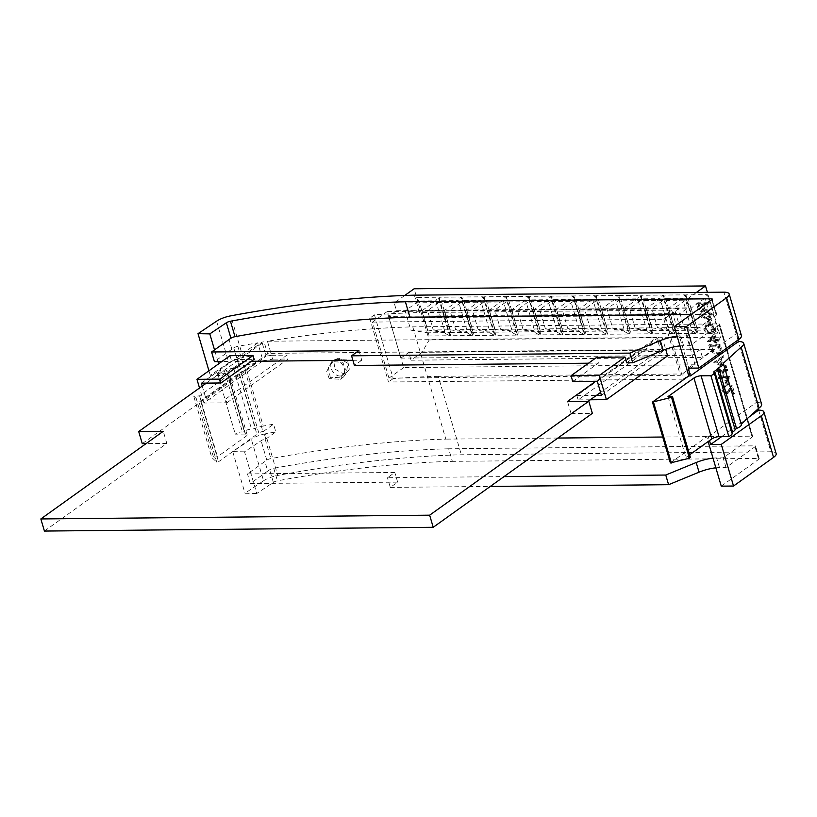 <?xml version="1.0" encoding="UTF-8"?>
<svg xmlns="http://www.w3.org/2000/svg" width="817" height="817" viewBox="0 0 817 817"><rect width="100%" height="100%" fill="white"/><g stroke="black" fill="none" stroke-linecap="round" stroke-linejoin="round"><path stroke-width="0.61" stroke-dasharray="4.08 3.06" d="M404.752 295.478L394.202 303.025L396.48 310.756L388.596 316.393L679.989 313.575L692.265 355.283L700.149 349.645L702.426 357.366L713.445 349.482L720.584 337.145L707.399 292.333M396.48 310.756L687.873 307.927L679.989 313.575M394.202 303.025L685.606 300.196L687.873 307.927M696.441 292.445L685.606 300.196M685.647 294.855L696.983 333.356L718.756 333.152L707.42 294.641L685.647 294.855L688.067 298.368L704.928 298.205L714.548 330.916L713.864 330.027L697.003 330.191L697.687 331.079L688.067 298.368L674.27 308.244L691.131 308.08L704.928 298.205L707.42 294.641M663.22 295.07L674.556 333.581L696.329 333.367L684.993 294.855L663.22 295.07L665.641 298.583L682.501 298.419L692.122 331.13L691.437 330.252L674.576 330.415L675.261 331.293L665.641 298.583L651.843 308.458L668.704 308.295L682.501 298.419L684.993 294.855M640.794 295.284L652.129 333.796L673.902 333.581L662.567 295.08L640.794 295.284L643.204 298.808L660.075 298.644L669.695 331.345L669.011 330.466L652.15 330.63L652.834 331.508L643.204 298.808L629.417 308.683L646.278 308.52L660.075 298.644L662.567 295.08M629.703 334.01L651.476 333.796L640.14 295.294L618.367 295.509L629.703 334.01L630.407 331.733L620.777 299.022L637.638 298.859L647.268 331.569L646.584 330.681L629.723 330.844L630.407 331.733M595.94 295.723L607.276 334.224L629.049 334.02L617.713 295.509L595.94 295.723L598.35 299.236L615.211 299.073L624.842 331.784L624.157 330.895L607.297 331.059L607.981 331.947L598.35 299.236L584.563 309.112L601.424 308.949L615.211 299.073L617.713 295.509M573.514 295.938L584.849 334.449L606.622 334.235L595.287 295.734L573.514 295.938L575.924 299.451L592.785 299.288L602.415 331.998L601.731 331.12L584.87 331.283L585.554 332.162L575.924 299.451L562.127 309.337L578.998 309.173L592.785 299.288L595.287 295.734M551.087 296.152L562.423 334.664L584.186 334.449L572.86 295.948L551.087 296.152L553.497 299.676L570.358 299.512L579.988 332.223L579.304 331.334L562.443 331.498L563.127 332.386L553.497 299.676L539.7 309.551L556.561 309.388L570.358 299.512L572.86 295.948M528.66 296.377L539.986 334.878L561.759 334.674L550.433 296.163L528.66 296.377L531.07 299.89L547.931 299.727L557.562 332.437L556.877 331.549L540.017 331.712L540.701 332.601L531.07 299.89L517.273 309.766L534.134 309.602L547.931 299.727L550.433 296.163M506.234 296.591L517.559 335.093L539.332 334.888L528.007 296.377L506.234 296.591L508.644 300.105L525.505 299.941L535.135 332.652L534.451 331.763L517.58 331.927L518.274 332.815L508.644 300.105L494.847 309.98L511.708 309.817L525.505 299.941L528.007 296.377M483.807 296.806L495.133 335.317L516.906 335.103L505.58 296.602L483.807 296.806L486.217 300.329L503.078 300.166L512.708 332.866L512.014 331.988L495.153 332.151L495.837 333.03L486.217 300.329L472.42 310.205L489.281 310.041L503.078 300.166L505.58 296.602M461.37 297.031L472.706 335.532L494.479 335.317L483.143 296.816L461.37 297.031L463.79 300.544L480.651 300.38L490.271 333.091L489.587 332.202L472.726 332.366L473.411 333.254L463.79 300.544L449.993 310.419L466.854 310.256L480.651 300.38L483.143 296.816M438.943 297.245L450.279 335.746L472.052 335.542L460.717 297.031L438.943 297.245L441.364 300.758L458.225 300.595L467.845 333.305L467.161 332.417L450.3 332.58L450.984 333.469L441.364 300.758L427.567 310.634L444.428 310.47L458.225 300.595L460.717 297.031M388.596 316.393L400.871 358.112L408.755 352.464L411.033 360.195L422.052 352.301L429.191 339.964L428.016 335.961L449.626 335.756L438.29 297.245L416.68 297.459L414.127 288.769M429.191 339.964L720.584 337.145M422.052 352.301L713.445 349.482M411.033 360.195L702.426 357.366M408.755 352.464L700.149 349.645M400.871 358.112L692.265 355.283M416.68 297.459L428.016 335.961M405.14 310.848L422.001 310.685L427.689 330.007L410.828 330.17L405.14 310.848L418.937 300.973L435.798 300.809L445.418 333.52L444.734 332.642L427.873 332.805L428.557 333.683L418.937 300.973L416.68 297.694M422.001 310.685L435.798 300.809L438.29 297.245M410.828 330.17L427.873 332.805M427.689 330.007L444.734 332.642M444.428 310.47L450.116 329.792L433.255 329.956L427.567 310.634M433.255 329.956L450.3 332.58M450.116 329.792L467.161 332.417M466.854 310.256L472.543 329.578L455.682 329.741L449.993 310.419M455.682 329.741L472.726 332.366M472.543 329.578L489.587 332.202M489.281 310.041L494.969 329.363L478.108 329.527L472.42 310.205M478.108 329.527L495.153 332.151M494.969 329.363L512.014 331.988M511.708 309.817L517.396 329.139L500.535 329.302L494.847 309.98M500.535 329.302L517.58 331.927M517.396 329.139L534.451 331.763M534.134 309.602L539.823 328.924L522.962 329.088L517.273 309.766M522.962 329.088L540.017 331.712M539.823 328.924L556.877 331.549M556.561 309.388L562.249 328.71L545.388 328.873L539.7 309.551M545.388 328.873L562.443 331.498M562.249 328.71L579.304 331.334M578.998 309.173L584.676 328.495L567.815 328.659L562.127 309.337M567.815 328.659L584.87 331.283M584.676 328.495L601.731 331.12M601.424 308.949L607.102 328.271L590.242 328.434L584.563 309.112M590.242 328.434L607.297 331.059M607.102 328.271L624.157 330.895M606.99 308.897L623.851 308.734L629.539 328.056L612.679 328.22L606.99 308.897L620.777 299.022L618.367 295.509M623.851 308.734L637.638 298.859L640.14 295.294M612.679 328.22L629.723 330.844M629.539 328.056L646.584 330.681M646.278 308.52L651.966 327.842L635.105 328.005L629.417 308.683M635.105 328.005L652.15 330.63M651.966 327.842L669.011 330.466M668.704 308.295L674.393 327.617L657.532 327.78L651.843 308.458M657.532 327.78L674.576 330.415M674.393 327.617L691.437 330.252M691.131 308.08L696.819 327.403L679.958 327.566L674.27 308.244M679.958 327.566L697.003 330.191M696.819 327.403L713.864 330.027M714.548 330.916L718.756 333.152M696.983 333.356L697.687 331.079M692.122 331.13L696.329 333.367M674.556 333.581L675.261 331.293M669.695 331.345L673.902 333.581M652.129 333.796L652.834 331.508M651.476 333.796L647.268 331.569M624.842 331.784L629.049 334.02M607.276 334.224L607.981 331.947M602.415 331.998L606.622 334.235M584.849 334.449L585.554 332.162M579.988 332.223L584.186 334.449M562.423 334.664L563.127 332.386M557.562 332.437L561.759 334.674M539.986 334.878L540.701 332.601M535.135 332.652L539.332 334.888M517.559 335.093L518.274 332.815M512.708 332.866L516.906 335.103M495.133 335.317L495.837 333.03M490.271 333.091L494.479 335.317M472.706 335.532L473.411 333.254M467.845 333.305L472.052 335.542M450.279 335.746L450.984 333.469M445.418 333.52L449.626 335.756M427.904 335.818L428.557 333.683M338.749 358.193L335.562 359.398L334.02 368.62L343.303 373.655L346.469 372.46L347.96 363.289L338.749 358.193M339.995 376.024A8.487 5.985 54.4 0 1 331.865 370.111A8.487 5.985 54.4 0 1 332.785 361.39A8.487 5.985 54.4 0 1 335.45 360.563A8.487 5.985 54.4 0 1 343.579 366.476A8.487 5.985 54.4 0 1 342.66 375.187A8.487 5.985 54.4 0 1 339.995 376.024M330.354 377.791L328.403 367.609L334.357 359.735L347.337 359.061L349.319 369.213L343.487 377.005L330.354 377.791M329.22 378.598L326.698 371.633L331.773 361.584L342.854 362.278L345.387 369.243L340.301 379.292L329.22 378.598M758.625 410.144L770.88 451.781L461.35 454.773A542.968 170.702 -16.4 0 0 277.76 475.433L265.505 433.796A542.968 170.702 163.6 0 1 275.809 431.917L273.532 424.197A542.968 170.702 -16.4 0 0 263.237 426.065L245.314 365.199A14.849 4.667 -16.4 0 0 237.543 367.384L233.703 368.508A4.248 1.338 -16.4 0 0 227.014 370.193A4.248 1.338 -16.4 0 0 226.534 370.612L224.542 371.194A4.248 1.338 -16.4 0 0 217.853 372.879A4.248 1.338 -16.4 0 0 217.373 373.298L227.381 373.206A5.3 1.665 163.6 0 1 229.199 373.89A5.3 1.665 163.6 0 1 228.209 375.35L199.583 395.847L194.027 396.327L198.817 401.249L200.625 400.881L240.903 372.133A4.248 1.338 -16.4 0 1 244.988 370.591A527.057 165.698 163.6 0 1 245.641 370.479L243.364 362.748A527.057 165.698 -16.4 0 0 242.71 362.86A4.248 1.338 163.6 0 0 238.625 364.402L222.061 375.514L218.629 363.831M238.993 373.41L256.906 434.276L218.537 461.748L216.73 462.116L211.746 457.489L217.496 456.713L246.121 436.217A5.3 1.665 -16.4 0 0 247.112 434.756A5.3 1.665 -16.4 0 0 245.294 434.062L235.286 434.154A4.248 1.338 163.6 0 1 235.766 433.745A4.248 1.338 163.6 0 1 242.455 432.06L244.446 431.478A4.248 1.338 163.6 0 1 244.926 431.059A4.248 1.338 163.6 0 1 251.616 429.374L255.455 428.251A14.849 4.667 163.6 0 1 263.237 426.065M217.373 373.298L235.286 434.154M226.534 370.612L244.446 431.478M725.71 393.151L722.861 390.546L723.392 388.065L724.403 387.728L724.076 386.635L722.616 387.095L721.83 390.608L725.945 394.233L727.283 393.825L730.735 388.708L732.389 394.325L733.441 394.315L731.031 386.104L726.691 392.834L725.71 393.151L726.936 392.272L724.087 389.668L722.861 390.546M727.344 385.215L725.976 380.569L724.924 380.579L726.293 385.226L727.344 385.215L728.57 384.337L727.201 379.691L725.976 380.569M726.65 371.245L726.333 370.162L716.101 370.254L716.417 371.347L720.614 371.306L722.442 377.495L718.245 377.536L718.562 378.618L728.795 378.516L728.478 377.434L723.494 377.485L721.666 371.296L726.65 371.245L727.876 370.367L727.559 369.284L726.333 370.162M722.32 356.539L713.823 362.513L725.7 367.997L725.353 366.813L721.544 365.056L719.93 359.582L722.667 357.723L722.32 356.539L723.545 355.661L714.998 361.482L726.916 367.119L726.568 365.934L722.769 364.188L721.156 358.714L723.893 356.845L723.545 355.661M715.222 340.454L713.537 334.725L707.348 341.404L714.497 341.547L714.906 342.946L715.958 342.936L715.539 341.537L717.908 341.516L717.581 340.434L715.222 340.454L716.448 339.576L714.763 333.847L708.635 340.74L715.712 340.679L716.131 342.068L717.173 342.057L716.764 340.669L719.123 340.638L718.807 339.555L716.448 339.576M709.483 324.523L708.114 319.876L707.062 319.886L708.431 324.533L709.483 324.523L710.708 323.644L709.34 318.998L708.114 319.876M706.092 318.804L709.309 318.038L710.239 314.586C708.666 311.553 706.48 310.225 703.682 310.603L700.363 311.348L699.485 314.688C701.057 317.762 703.263 319.141 706.092 318.804L710.524 317.17L711.464 313.708C709.891 310.674 707.696 309.347 704.908 309.725L701.589 310.47L700.71 313.82C702.283 316.884 704.489 318.262 707.318 317.936M414.372 295.172L419.489 312.564L671.727 310.123L690.488 373.89L438.259 376.331L461.35 454.773M737.986 340.025L736.158 333.816A13.787 4.34 163.6 0 1 741.428 335.624M758.207 408.745L756.348 402.413A13.787 4.34 163.6 0 1 761.618 404.211M707.062 304.67L706.736 303.587L696.513 303.689L698.239 309.572L699.291 309.561L697.881 304.761L701.027 304.731L702.436 309.531L703.488 309.52L702.079 304.721L707.062 304.67L708.278 303.791L707.961 302.709L706.736 303.587M710.463 333.673L713.68 332.907L714.62 329.455C713.037 326.412 710.851 325.084 708.053 325.462L704.734 326.218L703.856 329.557C705.439 332.631 707.634 334 710.463 333.673L714.906 332.029L715.835 328.577C714.262 325.544 712.077 324.206 709.279 324.584L705.959 325.34L705.081 328.679C706.664 331.753 708.86 333.122 711.689 332.795M716.877 355.038L719.195 354.374L720.053 348.818L718.95 345.08L708.717 345.183L710.933 351.443L716.877 355.038L720.42 353.495L721.278 347.94L720.175 344.202L709.942 344.304L712.158 350.564L718.102 354.159M438.259 376.331A542.968 170.702 -16.4 0 0 393.222 378.598L374.462 314.841A542.968 170.702 163.6 0 1 419.489 312.564M245.314 365.199A542.968 170.702 163.6 0 1 255.619 363.33L253.341 355.599A542.968 170.702 -16.4 0 0 243.047 357.468L230.792 315.832M683.145 379.149L388.483 381.999L369.713 318.232L664.384 315.382L683.145 379.149L690.488 373.89M663.884 319.263L680.377 375.299L388.974 378.118L372.491 322.082L663.884 319.263L678.57 308.744L695.063 364.78L680.377 375.299M235 361.441L236.644 361.42L264.065 341.792A527.057 165.698 -16.4 0 0 261.971 342.139L235 361.441L234.438 359.511L254.077 359.317M679.979 345.897A21.222 6.669 163.6 0 1 683.594 345.683L690.13 345.611L719.256 324.757A2.124 0.664 -16.4 0 0 719.654 324.175A2.124 0.664 -16.4 0 0 718.837 323.9L412.779 326.861A527.057 165.698 -16.4 0 0 267.435 341.24L270.999 353.353A527.057 165.698 -16.4 0 0 267.629 353.904L264.065 341.792M412.779 326.861L445.816 439.127A527.057 165.698 -16.4 0 0 270.887 458.603A4.248 1.338 -16.4 0 0 266.802 460.145L247.469 473.901L394.805 472.471L387.452 477.731L504.007 476.607M715.855 467.824A21.222 6.669 163.6 0 1 719.481 467.6L726.007 467.538L755.143 446.685A2.124 0.664 -16.4 0 0 755.541 446.102A2.124 0.664 -16.4 0 0 754.724 445.827L448.666 448.788L452.363 461.35A527.057 165.698 -16.4 0 0 277.423 480.825A4.248 1.338 -16.4 0 0 273.348 482.367L256.783 493.478L244.528 451.842L261.093 440.72A4.248 1.338 -16.4 0 1 265.168 439.189A527.057 165.698 163.6 0 1 265.821 439.066L263.554 431.335A527.057 165.698 -16.4 0 0 262.9 431.458A4.248 1.338 163.6 0 0 258.815 433L256.906 434.276M202.228 386.063L206.088 399.156L225.727 398.962L226.871 402.822L203.944 403.047L263.023 360.757L257.753 342.844A527.057 165.698 -16.4 0 0 237.849 346.347A4.248 1.338 -16.4 0 0 233.764 347.879L214.422 361.645M263.023 360.757A527.057 165.698 163.6 0 1 272.704 359.153L271.571 355.293A527.057 165.698 -16.4 0 0 266.097 356.181L261.971 342.139M257.753 342.844L231.732 361.471L221.795 361.574M626.69 362.84L662.189 337.421L665.681 349.288M597.298 381.273L658.502 337.452L662.189 337.421M267.435 341.24L656.868 337.472L595.664 381.294M227.197 373.195L245.11 434.062M237.543 367.384L255.455 428.251M244.528 451.842L232.733 451.617L251.309 439.158L263.564 480.794L244.988 493.264L256.783 493.478M232.733 451.617L244.988 493.264M265.505 433.796A14.849 4.667 -16.4 0 0 251.309 439.158M263.564 480.794A14.849 4.667 163.6 0 1 277.76 475.433M770.88 451.781A13.787 4.34 163.6 0 1 776.15 453.578M448.666 448.788A527.057 165.698 -16.4 0 0 273.726 468.264A4.248 1.338 -16.4 0 0 269.651 469.806L267.741 471.082L264.892 461.421M721.258 486.146L758.83 459.246A2.124 0.664 -16.4 0 0 759.228 458.664A2.124 0.664 -16.4 0 0 758.421 458.388L452.363 461.35M670.379 462.953L706.725 436.778L708.125 441.558M690.13 345.611L687.281 335.95L716.407 315.096A2.124 0.664 -16.4 0 0 716.805 314.514A2.124 0.664 -16.4 0 0 715.998 314.239L691.141 314.484M726.007 467.538L723.168 457.877L752.294 437.024A2.124 0.664 -16.4 0 0 752.692 436.441A2.124 0.664 -16.4 0 0 751.885 436.166L662.74 437.024M557.878 438.045L445.816 439.127M216.587 321.193L228.842 362.84L210.265 375.299L222.061 375.514M208.938 370.775L210.265 375.299M217.976 361.604L214.524 349.88M231.854 349.165L229.005 339.504M706.725 436.778L708.359 436.768L709.483 440.588M228.842 362.84A14.849 4.667 163.6 0 1 243.047 357.468M677.13 336.236A21.222 6.669 163.6 0 1 680.755 336.022L687.281 335.95M588.516 363.208L598.452 363.105L596.737 357.315M352.893 360.297L361.757 360.215L358.918 350.554M361.757 360.215L354.415 365.475M206.333 383.122L236.644 361.42L251.33 361.288M230.026 355.681L231.732 361.471M713.016 458.163A21.222 6.669 163.6 0 1 716.642 457.939L723.168 457.877M267.741 471.082L250.308 483.562L397.644 482.132L390.301 487.392L387.452 477.731M390.301 487.392L490.292 486.421M397.644 482.132L394.805 472.471M250.308 483.562L247.469 473.901M721.605 436.635L749.322 416.793M708.359 436.768L756.348 402.413L738.435 341.547M731.858 432.622L731.583 432.867A7.465 2.349 163.6 0 1 732.093 433.439M689.619 454.803L685.912 457.469L690.028 457.428L672.115 396.562M688.169 368.171L736.158 333.816L723.903 292.18M263.554 431.335L273.532 424.197M265.821 439.066L275.809 431.917M243.364 362.748L253.341 355.599M245.641 370.479L255.619 363.33M713.67 372.001L731.583 432.867M723.188 363.381L741.101 424.237M233.703 368.508L251.616 429.374M224.542 371.194L242.455 432.06M667.989 396.602L685.912 457.469M199.583 395.847L217.496 456.713M44.414 531.06L166.831 443.417L163.267 431.305M166.831 443.417L146.059 443.621M142.27 443.651L267.629 353.904M270.999 353.353L660.432 349.584L656.868 337.472M588.271 401.249L571.073 413.565L567.509 401.453M660.432 349.584L600.577 392.436M571.073 413.565L592.356 413.361M572.737 381.508L598.452 363.105M667.601 355.814L639.364 356.089L638.087 351.739L662.638 351.504L658.502 337.452M590.313 399.789L578.15 399.911L639.364 356.089M601.435 395.326L662.638 351.504M578.15 399.911L576.873 395.561L638.087 351.739M576.873 395.561L596.481 395.367M206.088 399.156L266.097 356.181M201.38 383.173L234.438 359.511M203.944 403.047L199.522 388.004M226.871 402.822L288.074 359L272.704 359.153M225.727 398.962L286.941 355.14L288.074 359M271.571 355.293L286.941 355.14M671.727 310.123L664.384 315.382M393.222 378.598L388.483 381.999M374.462 314.841L369.713 318.232M695.063 364.78L403.669 367.599L387.176 311.563L678.57 308.744M387.176 311.563L372.491 322.082M403.669 367.599L388.974 378.118M707.961 302.709L697.728 302.811L696.513 303.689M697.728 302.811L699.464 308.693L700.516 308.683L699.097 303.883L702.252 303.853L703.662 308.652L704.714 308.642L703.294 303.842L702.079 304.721M703.294 303.842L708.278 303.791M704.714 308.642L703.488 309.52M703.662 308.652L702.436 309.531M702.252 303.853L701.027 304.731M699.097 303.883L697.881 304.761M700.516 308.683L699.291 309.561M699.464 308.693L698.239 309.572M705.214 310.807C707.389 310.45 709.125 311.43 710.422 313.759L709.432 316.363L706.991 316.843C704.816 317.149 703.08 316.148 701.772 313.84L702.436 311.4L705.214 310.807L703.988 311.685C706.164 311.328 707.9 312.308 709.207 314.637L708.206 317.241L705.765 317.721C703.59 318.017 701.854 317.016 700.547 314.719L701.221 312.278L703.988 311.685M709.779 316.159L708.206 317.241L709.779 316.159M711.464 313.708L710.239 314.586M704.908 309.725L703.682 310.603M700.71 313.82L699.485 314.688M701.772 313.84L700.547 314.719M710.422 313.759L709.207 314.637M706.991 316.843L705.765 317.721M709.34 318.998L707.062 319.886M708.288 319.008L709.656 323.655L708.431 324.533M709.656 323.655L710.708 323.644M709.595 325.677C711.76 325.319 713.496 326.3 714.804 328.618L713.803 331.232L711.372 331.712C709.197 332.008 707.451 331.008 706.143 328.7L706.817 326.259L709.595 325.677L708.37 326.545C710.535 326.187 712.271 327.178 713.578 329.496L712.587 332.1L710.147 332.59C707.971 332.887 706.225 331.886 704.918 329.578L705.592 327.137L708.37 326.545M714.16 331.018L712.587 332.1L714.16 331.018M715.835 328.577L714.62 329.455M709.279 324.584L708.053 325.462M705.081 328.679L703.856 329.557M706.143 328.7L704.918 329.578M714.804 328.618L713.578 329.496M711.372 331.712L710.147 332.59M714.334 335.991L715.396 339.586L710.953 339.637L714.334 335.991L713.118 336.87L714.17 340.464L709.728 340.505L713.118 336.87M714.763 333.847L713.537 334.725M708.574 340.526L707.348 341.404M718.807 339.555L717.581 340.434M719.123 340.638L717.908 341.516M716.764 340.669L715.539 341.537M717.173 342.057L715.958 342.936M716.131 342.068L714.906 342.946M715.712 340.679L714.497 341.547M708.635 340.74L707.41 341.618M715.396 339.586L714.17 340.464M710.953 339.637L709.728 340.505M719.45 345.295L720.604 350.136L719.563 352.566L717.786 353.077L712.945 349.931L711.311 345.377L719.45 345.295L718.225 346.173L719.389 351.014L718.347 353.444L716.56 353.955L711.719 350.81L710.085 346.255L718.225 346.173M720.175 344.202L718.95 345.08M712.158 350.564L710.933 351.443M709.942 344.304L708.717 345.183M711.311 345.377L710.085 346.255M720.604 350.136L719.389 351.014M717.786 353.077L716.56 353.955M712.945 349.931L711.719 350.81M717.02 361.533L720.277 359.306L721.554 363.626L717.02 361.533L715.794 362.411L719.052 360.185L720.328 364.505L715.794 362.411M714.998 361.482L713.782 362.36M715.049 361.645L713.823 362.513M723.893 356.845L722.667 357.723M721.156 358.714L719.93 359.582M722.769 364.188L721.544 365.056M726.568 365.934L725.353 366.813M726.916 367.119L725.7 367.997M721.554 363.626L720.328 364.505M720.277 359.306L719.052 360.185M727.559 369.284L717.326 369.386L716.101 370.254M717.326 369.386L717.643 370.469L721.84 370.428L723.668 376.617L719.471 376.657L719.787 377.74L730.02 377.648L729.704 376.566L724.71 376.606L722.892 370.418L721.666 371.296M722.892 370.418L727.876 370.367M724.71 376.606L723.494 377.485M729.704 376.566L728.478 377.434M730.02 377.648L728.795 378.516M719.787 377.74L718.562 378.618M719.471 376.657L718.245 377.536M723.668 376.617L722.442 377.495M721.84 370.428L720.614 371.306M717.643 370.469L716.417 371.347M727.201 379.691L724.924 380.579M726.15 379.701L727.518 384.347L726.293 385.226M727.518 384.347L728.57 384.337M724.087 389.668L724.618 387.187L725.619 386.85L724.403 387.728M725.619 386.85L725.302 385.767L723.842 386.216L723.055 389.74L727.171 393.355L728.509 392.946L731.961 387.83L733.615 393.447L734.667 393.437L732.246 385.226L728.172 390.832M729.397 389.954L726.936 392.272M732.246 385.226L731.031 386.104M734.667 393.437L733.441 394.315M733.615 393.447L732.389 394.325M731.961 387.83L730.735 388.708M727.171 393.355L725.945 394.233M723.055 389.74L721.83 390.608M725.302 385.767L724.076 386.635M193.864 396.674L211.777 457.54M265.168 439.189L270.887 458.603M244.988 370.591L262.9 431.458M237.849 346.347L242.71 362.86M258.815 433L240.903 372.133M245.294 434.062L227.381 373.206M266.802 460.145L261.093 440.72M273.348 482.367L269.651 469.806M273.726 468.264L277.423 480.825M758.421 458.388L754.724 445.827M670.573 462.667L652.66 401.801M711.862 299.645L716.407 315.096M719.256 324.757L752.294 437.024M755.143 446.685L758.83 459.246M751.885 436.166L718.837 323.9M238.625 364.402L233.764 347.879M715.998 314.239L711.73 299.737M683.594 345.683L680.755 336.022M719.481 467.6L716.642 457.939M216.73 462.116L198.817 401.249M200.625 400.881L218.537 461.748M228.209 375.35L246.121 436.217M213.38 456.754L195.467 395.888M721.278 347.94L720.053 348.818M710.657 346.735L709.442 347.613M719.848 346.684L718.633 347.562M711.566 346.224L710.341 347.102M730.122 390.873L728.897 391.752M335.562 359.398L332.785 361.39M334.357 359.735L331.773 361.584M193.833 396.623L211.746 457.489M759.228 458.664L755.541 446.102M752.692 436.441L719.654 324.175M716.805 314.514L712.261 299.063M247.112 434.756L229.199 373.89M343.487 377.005L340.301 379.292M346.469 372.46L342.66 375.187M709.309 318.038L710.524 317.17M700.363 311.348L701.589 310.47M701.221 312.278L702.436 311.4M713.68 332.907L714.906 332.029M704.734 326.218L705.959 325.34M705.592 327.137L706.817 326.259M719.195 354.374L720.42 353.495M718.347 353.444L719.563 352.566M723.392 388.065L724.618 387.187M726.691 392.834L727.916 391.956M727.283 393.825L728.509 392.946M722.616 387.095L723.842 386.216"/><path stroke-width="1.23" d="M404.752 295.478L414.127 288.769L705.52 285.94L696.441 292.445M707.399 292.333L705.52 285.94M688.813 375.922L674.28 326.545L686.556 326.432L698.811 368.069L688.169 368.171L690.447 375.902L688.813 375.922L652.456 402.087L671.513 397.348L672.115 396.562L667.989 396.602L693.939 378.026A5.3 1.665 163.6 0 1 701.088 375.8L710.913 375.708L728.825 436.564L719.001 436.666A5.3 1.665 -16.4 0 0 711.852 438.892L689.619 454.803M690.028 457.428L689.425 458.204L670.379 462.953L652.456 402.087M686.556 326.432L726.589 297.776A13.787 4.34 -16.4 0 0 729.173 293.977A13.787 4.34 -16.4 0 0 723.903 292.18L414.372 295.172A542.968 170.702 -16.4 0 0 230.792 315.832A14.849 4.667 -16.4 0 0 216.587 321.193L198.01 333.663L208.938 370.775M743.705 343.344L761.618 404.211A13.787 4.34 163.6 0 1 759.034 408L741.121 347.143A13.787 4.34 -16.4 0 0 743.705 343.344A13.787 4.34 -16.4 0 0 738.435 341.547L737.986 340.025M761.301 415.73L721.278 444.397L733.533 486.033L773.556 457.377L761.301 415.73A13.787 4.34 -16.4 0 0 763.895 411.942A13.787 4.34 -16.4 0 0 758.625 410.144L758.207 408.745M711.73 299.737L711.444 298.787L405.385 301.749L409.93 317.2A527.057 165.698 -16.4 0 0 235 336.686A4.248 1.338 -16.4 0 0 230.925 338.218L211.583 351.984L214.422 361.645L221.795 361.574M596.481 395.367L601.435 395.326L597.298 381.273L572.737 381.508L571.032 375.718L599.269 375.442L624.985 357.039L626.69 362.84L632.715 362.779L663.159 350.258A21.222 6.669 163.6 0 1 679.979 345.897M698.811 368.069L738.844 339.412L726.589 297.776M729.173 293.977L741.428 335.624A13.787 4.34 163.6 0 1 738.844 339.412M763.895 411.942L776.15 453.578A13.787 4.34 163.6 0 1 773.556 457.377M674.28 326.545L711.862 299.645A2.124 0.664 163.6 0 0 712.261 299.063A2.124 0.664 163.6 0 0 711.444 298.787M708.125 441.558L721.258 486.146L733.533 486.033M662.74 437.024L557.878 438.045M230.925 338.218L226.37 322.766L209.806 333.877L198.01 333.663M218.629 363.831L217.976 361.604M214.524 349.88L209.806 333.877M405.385 301.749A527.057 165.698 -16.4 0 0 230.455 321.224L235 336.686M691.141 314.484L409.93 317.2M709.483 440.588L710.637 444.499L721.278 444.397M226.37 322.766A4.248 1.338 163.6 0 1 230.455 321.224M632.715 362.779L629.866 353.118L660.32 340.597A21.222 6.669 163.6 0 1 677.13 336.236M588.516 363.208L354.415 365.475L351.576 355.814L629.866 353.118M624.985 357.039L596.737 357.315L571.032 375.718M211.583 351.984L358.918 350.554L351.576 355.814M251.33 361.288L352.893 360.297M252.943 355.456L230.026 355.681L196.968 379.343L219.885 379.119L252.943 355.456L254.077 359.317L221.029 382.979L201.38 383.173L202.228 386.063M490.292 486.421L668.602 484.695L699.046 472.175A21.222 6.669 163.6 0 1 715.855 467.824M668.602 484.695L665.753 475.034L696.196 462.514A21.222 6.669 163.6 0 1 713.016 458.163M504.007 476.607L665.753 475.034M710.637 444.499L721.605 436.635M749.322 416.793L758.625 410.144M759.034 408L741.213 424.146M710.913 375.708A7.465 2.349 -16.4 0 0 714.181 372.572A7.465 2.349 -16.4 0 0 713.67 372.001L714.62 371.143A7.465 2.349 -16.4 0 0 717.214 368.794L718.552 367.579A7.465 2.349 -16.4 0 0 723.433 363.759L741.356 424.626A7.465 2.349 163.6 0 1 736.464 428.445L735.126 429.66A7.465 2.349 163.6 0 1 732.532 432.009L731.858 432.622M714.181 372.572L732.093 433.439A7.465 2.349 163.6 0 1 728.825 436.564M690.447 375.902L738.435 341.547M723.433 363.759A7.465 2.349 -16.4 0 0 723.188 363.381L741.121 347.143M714.62 371.143L732.532 432.009M717.214 368.794L735.126 429.66M718.552 367.579L736.464 428.445M595.664 381.294L567.509 401.453L588.781 401.239L592.356 413.361L433.214 527.292L429.65 515.18L40.85 518.948L163.267 431.305L138.706 431.539L206.333 383.122M433.214 527.292L44.414 531.06L40.85 518.948M146.059 443.621L142.27 443.651L138.706 431.539M600.577 392.436L588.271 401.249M588.781 401.239L429.65 515.18M599.269 375.442L606.398 399.636L667.601 355.814L665.681 349.288M606.398 399.636L590.313 399.789M219.885 379.119L221.029 382.979M199.522 388.004L196.968 379.343M653.488 402.138L671.4 463.004M701.088 375.8L719.001 436.666M663.159 350.258L660.32 340.597M699.046 472.175L696.196 462.514M689.425 458.204L671.513 397.348M711.852 438.892L693.939 378.026M672.524 396.705L690.436 457.561"/></g></svg>
